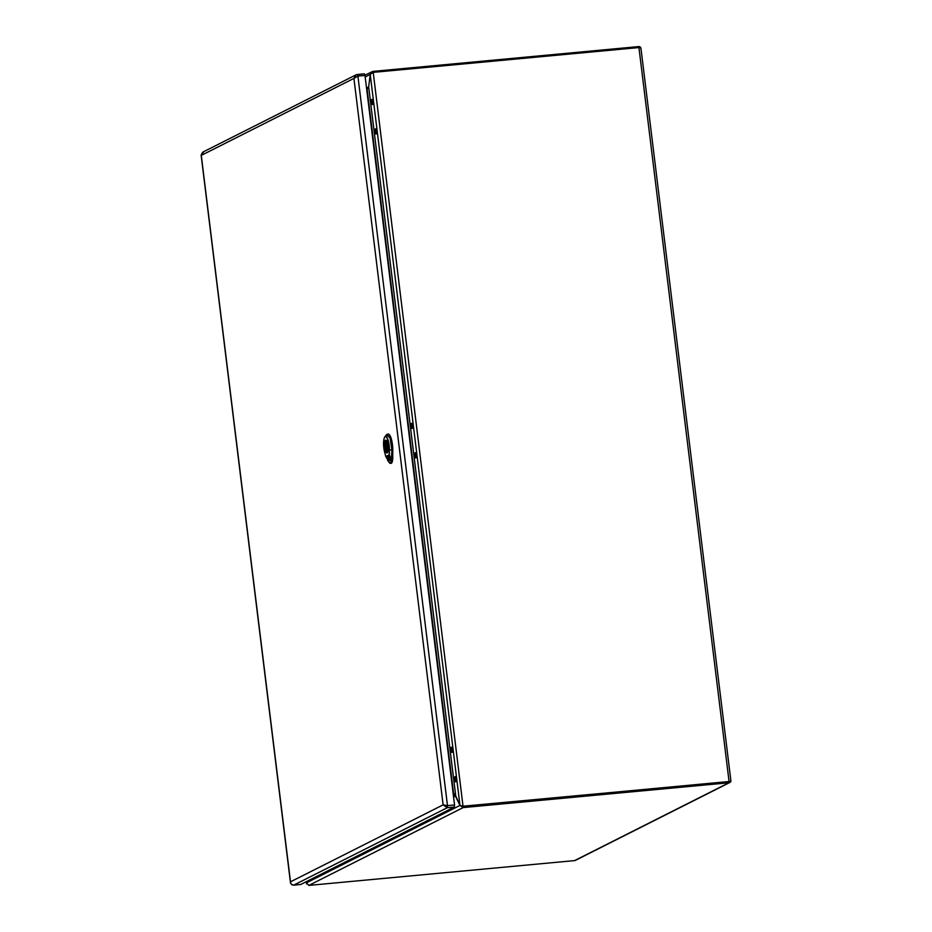 <?xml version="1.0" encoding="UTF-8"?>
<svg xmlns="http://www.w3.org/2000/svg" width="932" height="932" viewBox="0 0 932 932"><rect width="100%" height="100%" fill="white"/><g stroke="black" fill="none" stroke-linecap="round" stroke-linejoin="round"><path stroke-width="1.4" d="M389.227 449.62A9.902 2.691 -95.3 0 0 385.184 436.782A9.902 2.691 -95.3 0 0 384.59 451.95L385.801 456.529L389.238 454.804L390.228 457.169L389.215 454.7L389.401 449.69L389.39 454.781L385.825 456.563M390.077 457.193L391.032 462.272L389.646 462.971L385.778 456.505L384.625 452.067M387.013 434.3L390.718 438.972L392.197 450.144L391.417 462.47L389.727 463.122L387.584 460.257M389.972 463.204L391.067 463.332A8.598 2.342 -95.3 0 0 392.756 457.426L392.78 450.098A12.314 3.355 -95.3 0 0 388.073 434.021L386.407 434.813L390.054 437.795L391.929 450.133L392.78 450.098M392.756 457.426L390.228 457.169L391.16 462.4L391.929 450.133L389.401 449.69A10.17 2.773 84.7 0 0 387.84 439.391A10.17 2.773 84.7 0 0 384.811 436.91L386.407 434.813M388.038 457.484L388.062 459.791L387.84 457.868L387.153 457.938L387.724 460.093L388.318 461.025L389.11 460.618L388.236 457.472L388.621 459.593L387.945 459.255M387.759 457.705L388.516 461.002M387.933 460.07L388.318 461.025M390.019 458.8L389.145 456.925L389.005 459.15L389.366 460.49L390.287 460.035L389.157 455.562L387.188 456.552L387.025 457.262L388.027 457.472L389.145 456.202L389.762 458.94M389.343 456.179L390.228 458.789M389.215 456.983L389.005 459.15M389.238 459.231L389.553 460.396M389.261 455.597L387.234 457.239M389.739 456.494L389.203 455.562M388.76 457.204L389.145 458.602M389.028 458.334L388.644 457.181L389.028 458.334M387.118 452.463A5.965 1.619 -95.3 0 0 387.98 446.102A5.965 1.619 -95.3 0 0 385.836 440.638A5.965 1.619 -95.3 0 0 385.673 440.685A5.965 1.619 -95.3 0 0 384.811 447.045A5.965 1.619 -95.3 0 0 386.943 452.509A5.965 1.619 -95.3 0 0 387.118 452.463M386.535 450.226L386.745 451.973A5.441 1.48 -95.3 0 0 386.897 451.997A5.441 1.48 -95.3 0 0 387.328 451.682L387.118 449.935A3.728 1.014 -95.3 0 0 387.363 446.09A3.728 1.014 -95.3 0 0 386.256 442.91L386.034 441.162A5.441 1.48 -95.3 0 0 385.883 441.151A5.441 1.48 -95.3 0 0 385.452 441.465L385.673 443.213A3.728 1.014 -95.3 0 0 385.429 447.057A3.728 1.014 -95.3 0 0 386.535 450.226L387.141 450.179M386.163 444.727L386.559 448.432L386.163 444.727M385.673 443.213L386.477 443.131M385.452 441.465L386.069 441.407M357.305 74.502L364.33 73.826L364.983 75.445L454.56 804.98L454.303 807.065L300.745 884.468M203.759 151.893L201.195 154.794M364.33 73.826L356.047 74.84L357.259 74.49L357.911 76.098L447.488 805.644L443.119 804.852L290.481 881.835C290.761 884.107 291.856 885.202 293.778 885.12C291.623 884.736 290.528 883.804 290.423 882.348L201.126 155.073L202.652 152.207L356.047 74.84L353.927 78.404L201.289 155.388L290.633 882.86M364.983 75.445L357.911 76.098L353.927 78.404L443.119 804.852L447.232 807.729L293.731 885.132L300.85 884.456M366.754 89.868L368.676 86.921L370.225 74.409L373.219 72.37L638.944 47.555L729.069 781.517L463.344 806.32L459.977 805.423L463.181 807.578L728.917 782.764L574.59 860.597L308.865 885.4L306.43 882.86L306.593 881.556L306.616 883.932M574.59 860.597A2.61 2.493 63.2 0 0 575.452 860.353L729.768 782.519A2.61 2.493 63.2 0 0 730.828 781.47L462.097 806.297M372.917 72.405L372.788 71.403L638.525 46.6A2.61 2.493 -116.8 0 1 640.715 47.509L640.948 49.14L640.715 47.509L638.944 47.555M729.069 781.517L730.886 781.202M730.711 780.154L730.828 781.47L728.859 781.657M373.219 72.37L463.053 806.471L728.777 781.657M453.302 793.749L453.325 794.903L455.725 795.846L459.977 805.423L454.233 793.749M454.653 779.583A2.61 0.711 -95.3 0 0 455.573 781.832A2.61 0.711 -95.3 0 0 456.028 779.175A2.61 0.711 -95.3 0 0 455.084 776.636A2.61 0.711 -95.3 0 0 454.653 779.583M455.701 777.486A2.61 0.711 -95.3 0 0 455.725 779.478A2.61 0.711 -95.3 0 0 456.016 780.888M451.03 750.132A2.61 0.711 -95.3 0 0 451.95 752.392A2.61 0.711 -95.3 0 0 452.416 749.724A2.61 0.711 -95.3 0 0 451.472 747.196A2.61 0.711 -95.3 0 0 451.03 750.132M452.09 748.047A2.61 0.711 -95.3 0 0 452.102 750.039A2.61 0.711 -95.3 0 0 452.404 751.437M414.88 455.666A2.61 0.711 -95.3 0 0 415.8 457.927A2.61 0.711 -95.3 0 0 416.266 455.259A2.61 0.711 -95.3 0 0 415.311 452.731A2.61 0.711 -95.3 0 0 414.88 455.666M415.928 453.581A2.61 0.711 -95.3 0 0 415.952 455.562A2.61 0.711 -95.3 0 0 416.243 456.971M411.257 426.215A2.61 0.711 -95.3 0 0 412.177 428.475A2.61 0.711 -95.3 0 0 412.643 425.808A2.61 0.711 -95.3 0 0 411.699 423.279A2.61 0.711 -95.3 0 0 411.257 426.215M412.317 424.13A2.61 0.711 -95.3 0 0 412.328 426.122A2.61 0.711 -95.3 0 0 412.631 427.52M375.107 131.75A2.61 0.711 -95.3 0 0 376.027 134.01A2.61 0.711 -95.3 0 0 376.493 131.342A2.61 0.711 -95.3 0 0 375.538 128.814A2.61 0.711 -95.3 0 0 375.107 131.75M376.155 129.665A2.61 0.711 -95.3 0 0 376.178 131.657A2.61 0.711 -95.3 0 0 376.481 133.055M371.484 102.31A2.61 0.711 -95.3 0 0 372.404 104.559A2.61 0.711 -95.3 0 0 372.87 101.903A2.61 0.711 -95.3 0 0 371.926 99.363A2.61 0.711 -95.3 0 0 371.484 102.31M372.544 100.213A2.61 0.711 -95.3 0 0 372.555 102.205A2.61 0.711 -95.3 0 0 372.858 103.615M728.917 782.764A2.61 2.493 63.2 0 0 729.768 782.519M308.865 885.4L463.181 807.578L462.237 806.355M365.169 76.96L370.225 74.409L372.788 71.403L364.948 75.177M306.29 881.707L306.43 882.86L459.977 805.423L370.225 74.409L368.676 86.921L366.637 88.878M367.278 88.703L366.87 89.856M384.59 451.95L384.59 452.02C383.122 445.321 383.192 440.288 384.811 436.91A10.17 2.773 84.7 0 0 383.902 439.426M385.906 440.626A6.058 1.654 84.7 0 1 386.186 440.51L387.141 441.85C389.529 452.265 386.897 453.302 387.316 452.568A6.058 1.654 84.7 0 1 387.013 452.509M384.718 447.418A6.431 1.748 84.7 0 1 386.547 440.65A6.431 1.748 84.7 0 1 387.898 451.647A6.431 1.748 84.7 0 1 384.718 447.418M454.56 804.98L447.488 805.644L447.232 807.729L454.303 807.065M367.173 89.822L453.593 793.598M366.521 88.004L368.676 86.921L455.725 795.846L453.569 796.93M389.576 462.994L385.801 456.552M389.809 463.169L390.59 463.367M387.095 444.634L386.221 444.715M387.444 448.35L386.559 448.432M300.803 884.468L293.731 885.132M306.407 883.443L306.197 881.765M640.96 48.382L730.886 780.736"/></g></svg>
